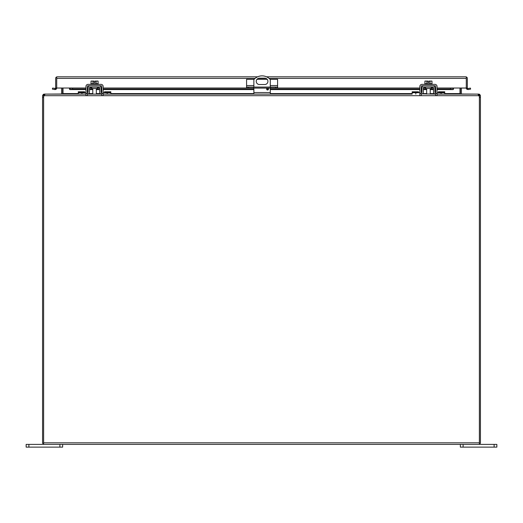 <?xml version="1.0" encoding="UTF-8"?>
<svg xmlns="http://www.w3.org/2000/svg" width="523" height="523" viewBox="0 0 523 523"><rect width="100%" height="100%" fill="white"/><g stroke="black" fill="none" stroke-linecap="round" stroke-linejoin="round"><path stroke-width="0.78" d="M466.281 77.868L466.281 80.607M91.715 87.151L91.715 88.537L97.402 88.537L97.402 87.151M43.618 97.409L43.618 95.689L42.572 95.689L42.572 97.409L43.618 97.409L43.618 442.824L43.618 97.409A3.648 3.648 0 0 1 44.05 95.689L45.155 94.114L85.968 94.114L78.28 94.114L78.28 91.787L84.661 91.787L84.661 92.728M87.361 94.114L101.763 94.114A2.085 2.085 0 0 1 99.664 92.061L99.592 87.838A0.7 0.7 0 0 0 98.893 87.151L90.224 87.151A0.7 0.7 0 0 0 89.525 87.838L89.453 92.061A2.085 2.085 0 0 1 87.361 94.114L88.309 93.885M85.968 92.728L78.28 92.728M419.851 92.728L412.163 92.728L412.163 94.114L103.149 94.114L110.837 94.114L110.837 92.728L103.149 92.728M101.05 92.041L101.756 92.728A0.7 0.7 0 0 1 101.05 92.041L100.978 87.818A2.085 2.085 0 0 0 98.893 85.765M90.224 85.765A2.085 2.085 0 0 0 88.139 87.818L88.067 92.041A0.7 0.7 0 0 1 87.361 92.728L87.354 92.728M88.067 92.041L87.361 92.728M88.309 87.027L88.139 87.818M100.808 93.885L101.756 94.114M100.978 87.818L100.808 87.027M104.456 92.728L104.456 91.787L110.837 91.787L110.837 92.728M425.598 87.151L425.598 88.537L431.285 88.537L431.285 87.151M421.244 94.114L421.237 94.114A2.085 2.085 0 0 0 423.336 92.061L423.408 87.838A0.7 0.7 0 0 1 424.107 87.151L432.776 87.151A0.7 0.7 0 0 1 433.475 87.838L433.547 92.061A2.085 2.085 0 0 0 435.639 94.114L422.192 93.885M412.163 92.728L412.163 91.787L418.544 91.787L418.544 92.728M44.18 95.291L44.05 95.689L478.95 95.689L477.845 94.114L437.032 94.114L444.72 94.114L444.72 92.728L437.032 92.728M435.646 92.728L435.639 92.728A0.7 0.7 0 0 1 434.933 92.041L434.861 87.818A2.085 2.085 0 0 0 432.776 85.765M424.107 85.765A2.085 2.085 0 0 0 422.022 87.818L421.95 92.041A0.7 0.7 0 0 1 421.244 92.728L421.95 92.041M422.192 87.027L422.022 87.818M434.691 93.885L435.639 94.114M434.861 87.818L434.691 87.027M434.933 92.041L435.639 92.728M438.339 92.728L438.339 91.787L444.72 91.787L444.72 92.728M56.719 77.868L56.719 80.607M267.567 88.178A0.915 0.915 0 0 1 268.476 89.093A0.915 0.915 0 0 1 267.567 90.008A0.915 0.915 0 0 1 266.652 89.093A0.915 0.915 0 0 1 267.567 88.178M253.871 87.073L253.871 79.574A10.944 10.944 0 0 1 270.293 79.574L270.293 87.073M259.434 78.156L264.736 78.156A3.19 3.19 0 0 1 267.92 81.346A3.19 3.19 0 0 1 264.736 84.53L259.434 84.53A3.19 3.19 0 0 1 256.244 81.346A3.19 3.19 0 0 1 259.434 78.156M253.871 94.114L253.871 88.093M270.293 94.114L270.293 88.093M247 87.073L247 88.093L246.575 88.093L246.575 87.073L277.589 87.073L277.589 88.093L277.164 88.093L277.164 87.073M270.626 87.073L270.626 88.093L253.537 88.093L253.537 87.073M253.537 88.093L248.66 88.093L248.66 87.073M247 88.093L248.66 88.093M254.093 79.333L246.575 79.333L246.575 87.073M270.077 79.333L277.589 79.333L277.589 87.073M275.503 87.073L275.503 88.093L277.164 88.093M275.503 88.093L270.626 88.093M267.214 79.333L256.956 79.333M61.59 88.054L56.719 88.014A1.576 1.576 0 0 1 56.157 89.217L55.144 89.59L52.392 89.126L52.568 88.093L55.484 88.413A0.523 0.523 0 0 0 55.667 88.014L56.719 88.014L56.719 78.391L56.719 88.014L69.494 88.014L69.494 89.217L70.01 89.564L69.494 89.217M467.333 88.014A0.523 0.523 0 0 0 467.516 88.413L468.131 89.564L466.843 89.217A1.576 1.576 0 0 1 466.281 88.014L467.333 88.014L467.333 78.391A1.576 1.576 0 0 0 466.281 76.907L465.758 76.816L466.281 76.907L466.281 88.054L461.41 88.054M460.364 88.054L459.998 88.054M63.002 88.054L62.636 88.054M57.242 76.816L257.623 76.816M56.719 78.391L56.719 76.907L56.719 78.391L255.093 78.391M437.032 89.126L450.473 89.126L452.99 89.564L453.506 89.217L453.506 88.413L453.506 89.217L452.99 89.564L453.506 88.014L466.281 88.014L466.281 76.907M56.719 76.907A1.576 1.576 0 0 0 55.667 78.391L55.667 88.014M467.516 88.413L466.843 89.217M467.948 88.531L470.432 88.093L470.608 89.126L468.131 89.564M72.527 89.126L72.527 88.093L69.494 88.413L70.01 88.531L70.01 89.564L72.527 89.126L85.968 89.126M87.354 89.126L88.112 89.126M89.498 89.126L92.78 89.126M96.337 89.126L99.618 89.126M101.004 89.126L101.763 89.126M103.149 89.126L253.871 89.126M266.652 89.126L268.476 89.126M270.293 89.126L419.851 89.126M421.237 89.126L421.996 89.126M423.382 89.126L426.663 89.126M430.22 89.126L433.502 89.126M434.888 89.126L435.646 89.126M450.473 89.126L450.473 88.093L453.506 88.413M465.758 76.816L266.54 76.816M56.157 89.217L55.484 88.413M54.869 89.564L55.052 88.531M72.527 88.093L85.968 88.093M87.354 88.093L88.132 88.093M89.518 88.093L91.715 88.093M97.402 88.093L99.599 88.093M100.985 88.093L101.763 88.093M103.149 88.093L246.575 88.093M277.589 88.093L419.851 88.093M421.237 88.093L422.015 88.093M423.401 88.093L425.598 88.093M431.285 88.093L433.482 88.093M434.868 88.093L435.646 88.093M437.032 88.093L450.473 88.093M479.382 442.824L43.618 442.824L43.618 444.4L479.382 444.4L479.382 97.409L480.428 97.409L480.428 443.354L479.382 443.354M478.95 95.689A3.648 3.648 0 0 1 479.382 97.409L479.382 95.689L480.428 95.689L480.428 97.409M61.923 94.114L62.597 93.95A1.576 1.576 0 0 0 62.636 93.591L62.636 88.014M459.998 88.014L459.998 93.735L461.077 94.114M63.002 93.735L63.002 88.014M494.111 447.132L496.85 447.132L496.85 444.4L494.111 444.4L494.111 447.132L463.097 447.132L463.097 444.4M460.364 444.4L460.364 447.132L463.097 447.132M479.382 444.4L494.111 444.4M28.889 447.132L28.889 444.4L26.15 444.4L26.15 447.132L62.636 447.132L62.636 444.4M28.889 444.4L43.618 444.4M92.97 83.719L92.97 81.078L91.041 81.078L91.041 83.719M98.076 83.719L98.076 81.078L96.147 81.078L96.147 83.719M92.97 81.078L94.062 81.078L94.062 82.464L95.055 82.464L95.055 81.078L96.147 81.078M98.206 84.38L98.206 83.719L90.91 83.719L90.91 84.38M85.968 95.33L85.968 86.465A2.085 2.085 0 0 1 88.054 84.38L101.063 84.38A2.085 2.085 0 0 1 103.149 86.465L103.149 95.33M87.354 95.33L87.354 86.465A0.7 0.7 0 0 1 88.054 85.765L101.063 85.765A0.7 0.7 0 0 1 101.763 86.465L101.763 95.33M426.853 83.719L426.853 81.078L424.924 81.078L424.924 83.719M431.959 83.719L431.959 81.078L430.03 81.078L430.03 83.719M426.853 81.078L427.945 81.078L427.945 82.464L428.938 82.464L428.938 81.078L430.03 81.078M432.09 84.38L432.09 83.719L424.794 83.719L424.794 84.38M419.851 95.33L419.851 86.465A2.085 2.085 0 0 1 421.937 84.38L434.946 84.38A2.085 2.085 0 0 1 437.032 86.465L437.032 95.33M421.237 95.33L421.237 86.465A0.7 0.7 0 0 1 421.937 85.765L434.946 85.765A0.7 0.7 0 0 1 435.646 86.465L435.646 95.33M479.382 95.689L478.852 95.166L478.852 94.114L479.702 94.362L480.428 95.689M460.521 94.003L478.852 94.114M460.403 93.95A1.576 1.576 0 0 1 460.364 93.591L460.364 88.014M461.436 93.735A0.523 0.523 0 0 1 461.41 93.591L461.41 88.014M44.226 95.166L43.618 95.689M42.572 97.409L42.572 443.354L43.618 443.354M42.572 95.689L43.298 94.362L44.148 94.114L62.479 94.003M44.148 95.166L44.148 94.114M61.59 88.014L61.59 93.591A0.523 0.523 0 0 1 61.564 93.735M81.928 94.114L81.928 92.728M107.189 94.114L107.189 92.728M84.661 92.519L78.28 92.519M104.456 92.519L110.837 92.519M415.811 94.114L415.811 92.728M441.072 94.114L441.072 92.728M418.544 92.519L412.163 92.519M438.339 92.519L444.72 92.519M270.293 92.538L253.871 92.538M246.575 85.537L253.871 85.537M270.293 85.537L277.589 85.537M452.99 89.564L437.032 89.564M435.646 89.564L434.894 89.564M433.508 89.564L430.22 89.564M426.663 89.564L423.375 89.564M421.989 89.564L421.237 89.564M419.851 89.564L270.293 89.564M268.345 89.564L266.782 89.564M253.871 89.564L103.149 89.564M101.763 89.564L101.011 89.564M99.625 89.564L96.337 89.564M92.78 89.564L89.492 89.564M88.106 89.564L87.354 89.564M85.968 89.564L70.01 89.564M453.506 88.014L437.032 88.014M435.646 88.014L434.868 88.014M433.482 88.014L431.285 88.014M425.598 88.014L423.401 88.014M422.015 88.014L421.237 88.014M419.851 88.014L277.589 88.014M246.575 88.014L103.149 88.014M101.763 88.014L100.985 88.014M99.599 88.014L97.402 88.014M91.715 88.014L89.518 88.014M88.132 88.014L87.354 88.014M85.968 88.014L69.494 88.014M258.218 78.391L265.946 78.391M269.077 78.391L466.281 78.391M63.002 93.591L78.28 93.591M88.747 93.591L92.78 93.591M96.337 93.591L100.37 93.591M110.837 93.591L253.871 93.591M270.293 93.591L412.163 93.591M422.63 93.591L426.663 93.591M430.22 93.591L434.253 93.591M444.72 93.591L459.998 93.591M59.903 444.4L59.903 447.132M101.763 93.506L103.149 93.506M85.968 93.506L87.354 93.506M435.646 93.506L437.032 93.506M419.851 93.506L421.237 93.506M479.14 95.245L479.702 94.362M43.298 94.362L43.86 95.245M69.905 89.59L85.968 89.59M87.354 89.59L88.106 89.59M89.492 89.59L92.78 89.59M96.337 89.59L99.625 89.59M101.011 89.59L101.763 89.59M103.149 89.59L253.871 89.59M266.795 89.59L268.332 89.59M270.293 89.59L419.851 89.59M421.237 89.59L421.989 89.59M423.375 89.59L426.663 89.59M430.22 89.59L433.508 89.59M434.894 89.59L435.646 89.59M437.032 89.59L453.095 89.59M96.337 88.537L96.337 94.114M92.78 88.537L92.78 94.114M430.22 88.537L430.22 94.114M426.663 88.537L426.663 94.114"/></g></svg>
